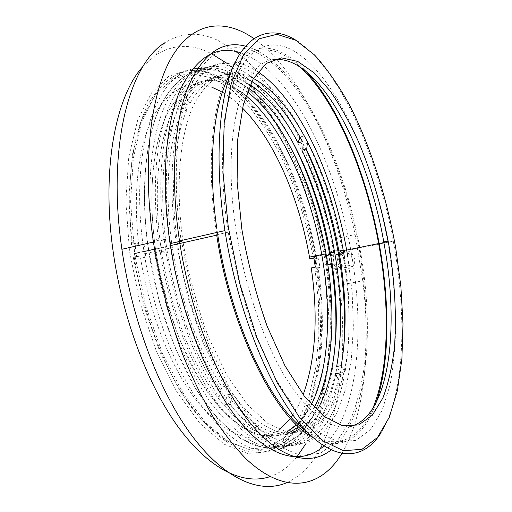 <?xml version="1.0" encoding="UTF-8"?>
<svg xmlns="http://www.w3.org/2000/svg" width="512" height="512" viewBox="0 0 512 512"><rect width="100%" height="100%" fill="white"/><g stroke="black" fill="none" stroke-linecap="round" stroke-linejoin="round"><path stroke-width="0.38" stroke-dasharray="2.56 1.92" d="M341.325 266.406L342.08 265.658C344.038 263.373 344.819 260.691 344.416 257.613L343.027 254.035L340.416 251.392L346.643 250.112M339.616 250.938L338.784 250.579M337.792 250.272L334.182 250.202L330.176 252.262M331.43 264.691C328.864 261.146 328.909 257.606 331.565 254.074L335.174 252.006L338.118 252.083M339.117 252.422C341.434 253.51 342.861 255.373 343.392 258.022L343.027 261.952L341.12 264.941M340.314 265.619L337.587 266.822L332.346 265.562M332.71 268.154L337.165 268.525L340.525 267.046M340.582 265.414C342.278 267.117 344.288 267.782 346.605 267.392L350.157 265.434C351.859 263.571 352.538 261.357 352.198 258.778C351.059 254.464 348.403 252.506 344.224 252.902L340.698 254.867L339.744 256.09M339.475 254.496L344.614 251.174C351.398 248.589 359.021 261.459 351.859 266.957L347.578 269.242C340.582 270.835 334.432 261.747 339.296 254.739M362.778 280.8L355.117 234.566L332.346 239.379L333.76 262.669L339.795 285.165L362.778 280.8C370.854 347.648 365.203 414.406 341.811 453.562M143.046 66.336L155.622 55.104C172.262 44.659 189.664 43.616 207.84 51.968L211.373 53.651M225.293 62.336C234.976 69.587 244.218 78.688 253.024 89.638C287.533 132.666 312.787 198.464 323.405 264.198C334.278 331.411 329.869 400.813 306.035 443.437M155.622 55.104L164.979 42.669C182.061 32.205 199.885 31.539 218.458 40.666L235.878 51.507M239.501 54.406C248.23 61.702 256.582 70.464 264.57 80.698C295.789 120.813 319.654 179.251 332.346 239.379M339.795 285.165C346.701 345.248 341.843 405.03 322.234 444.922M320.096 449.037C311.392 465.312 300.237 476.544 286.643 482.733M253.888 38.573C300.083 71.43 337.882 152.397 355.117 234.566M323.846 445.99C357.306 415.219 364.973 334.291 352.013 256.992L350.765 249.754L359.059 248.051L360.32 255.322C366.259 293.626 367.699 329.856 364.634 364C361.651 385.664 356.73 404.845 349.869 421.53L336.845 441.504L320.198 453.35L300.32 455.354L277.978 446.054L254.355 424.627L231.027 391.238L209.862 347.386L192.736 295.981L180.762 237.978C171.43 172.973 177.158 114.131 192.979 81.427C208.954 48.794 233.094 41.261 256.672 52.723C303.283 76.243 343.712 162.509 358.976 247.584M350.675 249.286C335.533 164.518 294.765 78.701 247.494 55.558L240.538 52.781M331.072 450.01C366.694 421.018 374.778 336.09 361.126 255.398L359.846 248.013L393.267 241.165C377.907 156.934 340.947 71.187 298.24 41.702M359.738 247.43C343.283 155.053 296.627 60.422 245.517 46.176M381.082 432.71C404.218 395.181 406.944 320.774 394.592 248.653L393.267 241.165M350.253 426.528C331.245 430.72 310.099 415.123 286.822 379.744C264.736 344.09 245.331 288.627 236.544 233.165L236.064 230.054C221.139 134.413 241.766 63.162 272.563 59.859M383.885 242.56L387.744 241.766L388.979 248.774C392.762 273.453 395.027 297.587 395.763 321.19C395.59 344.186 393.69 365.434 390.08 384.915L382.138 410.317L370.72 429.37L355.923 440.41L338.106 441.824L317.933 432.25L296.461 410.944L275.091 378.15L255.501 335.36C243.84 302.669 234.739 268.275 228.198 232.186L227.718 229.03C218.304 166.074 222.342 109.19 235.866 77.555C249.523 45.997 270.957 38.752 292.301 50.061C334.483 73.197 372.454 157.83 387.616 241.075M216.192 231.648C206.925 169.03 211.302 112.365 225.21 80.755C239.258 49.216 261.12 41.83 282.803 52.96C290.502 56.992 298.08 62.95 305.536 70.848M339.053 257.523C338.157 260.262 338.547 262.758 340.224 264.998M296.832 457.024C289.165 466.496 280.23 473.03 270.029 476.621M375.93 403.11C364.16 436.832 341.325 453.978 312.358 437.069M228.198 232.186L216.672 234.79L216.333 232.557M314.861 258.842L314.707 257.952M314.381 256.128C307.469 220.186 296.794 186.579 282.355 155.322C272.198 135.526 260.986 118.022 248.717 102.803L229.306 84.384L208.947 72.941L188.474 69.818L168.915 76.186L151.539 92.883L137.709 120.058L128.774 156.941L125.837 201.638L129.498 251.149L139.891 302.458L156.173 350.65L176.883 391.962L200.186 423.642L224.224 444.218L247.354 453.408L268.288 451.898L286.163 440.966L300.461 422.195L310.957 397.203C316.096 378.042 319.277 357.171 320.506 334.592C320.672 311.443 319.059 287.802 315.661 263.674M315.629 255.872C308.806 220.32 298.272 187.091 284.026 156.179C274.016 136.614 262.97 119.322 250.886 104.294L231.789 86.138L211.789 74.886L191.693 71.859L172.531 78.208L155.539 94.726L142.054 121.549L133.376 157.901L130.579 201.914L134.662 253.658M135.149 256.89L146.022 306.778L162.406 353.222L182.867 392.723L205.651 422.765L228.998 442.029L251.366 450.317L271.558 448.32L288.774 437.267L302.528 418.669L312.608 394.074L318.97 364.96L321.702 332.659L320.941 298.374L315.738 256.461L328.845 253.766L327.322 257.242L327.2 261.094C327.782 264.154 329.338 266.381 331.866 267.776M216.723 235.142L217.754 234.912L216.896 229.158M230.451 73.677C248.371 42.15 275.584 44.006 300.07 66.861M372.55 408.979C359.437 439.802 335.315 452.531 306.15 430.976M329.466 252.979L328.845 253.766M322.816 260.845C327.917 295.085 328.646 327.309 325.011 357.53C321.702 376.621 316.589 393.389 309.664 407.827L296.838 424.87L280.819 434.598L262.093 435.661L241.446 426.976L219.994 408.026L199.155 379.13L180.518 341.619C169.664 313.03 161.44 282.918 155.834 251.277L155.398 248.282C147.648 192.992 153.126 142.208 167.699 112.806C183.712 84.128 203.347 74.477 226.611 83.859C203.347 74.477 183.712 84.128 167.699 112.806C153.126 142.208 147.648 192.992 155.398 248.282L155.834 251.277C164.026 306.093 184.71 360.429 209.069 394.298C234.829 427.782 258.56 441.28 280.262 434.778L286.643 432.179M213.261 87.846C190.08 78.899 170.278 88.09 153.862 115.411C138.835 143.443 132.371 191.859 138.835 245.434L144.045 244.243L145.843 257.088L140.621 258.253C149.082 312.109 169.882 364.877 194.317 397.658C220.147 430.048 244.026 443.008 265.971 436.55L272.819 433.786L279.219 429.76M138.835 245.434L131.546 244.87L132.429 244.077L134.886 243.507L144.045 244.243M135.226 246.227L136.698 256.544L134.227 257.101C143.386 316.141 166.291 374.016 193.005 409.446C221.235 444.346 247.104 457.914 270.605 450.157C315.59 434.47 330.694 349.139 318.048 267.782L319.942 267.405L318.47 258.253L314.035 258.938M131.546 244.87L128.8 197.222L132.371 154.598L141.619 119.757L155.462 94.406L172.621 79.187L191.77 73.901L211.731 77.728L231.514 89.53L250.336 108.019C262.214 123.168 273.056 140.506 282.842 160.032C296.755 190.829 306.97 223.821 313.478 259.002M316.186 256.365C302.131 175.565 261.325 94.451 213.69 74.381C188.704 64.019 167.187 73.402 149.126 102.534C132.595 132.538 125.318 185.338 132.429 244.077M316.582 258.637L316.198 256.429L324.026 254.822C309.869 173.722 269.357 92.166 222.272 71.77L214.278 69.069L206.31 67.744M318.47 258.253L313.85 257.882M192.314 69.037C155.84 76.173 129.376 150.829 143.514 248.25L143.949 251.283C152.774 311.168 175.59 370.509 202.317 406.944C230.586 442.854 256.429 456.896 279.84 449.075M148.25 247.744C139.974 188.378 146.112 134.093 161.914 103.117C179.277 72.998 200.326 63.187 225.056 73.683L244.851 85.997L263.686 105.242C275.578 120.992 286.4 138.97 296.166 159.187C310.029 191.046 320.115 225.024 326.426 261.12C331.834 297.274 332.64 331.386 328.845 363.45C325.376 383.744 319.981 401.613 312.659 417.056L299.034 435.354L281.958 445.882C258.957 453.421 233.6 439.43 205.882 403.91C179.68 367.891 157.331 309.434 148.646 250.502M134.227 257.101L133.344 257.837L140.621 258.253M136.698 256.544L145.843 257.088M311.258 267.949L314.944 268.16L318.528 302.701L318.842 336.23L315.725 367.693L309.043 395.917L298.739 419.603L284.858 437.325L267.635 447.584L247.558 448.954L225.44 440.275L202.451 420.934L180.09 391.174L160.045 352.288L144.006 306.726L133.344 257.837M314.944 268.16L318.048 267.782M315.334 267.13L319.942 267.405M286.49 446.189C327.757 423.059 338.893 335.891 324.026 254.822M290.394 418.451L291.251 417.306M292.883 414.976L298.438 405.472L303.2 394.701M242.47 108.032L233.747 100.122L224.813 93.683M222.374 92.218L221.126 91.514M296.723 424.979L297.786 423.955M298.931 422.784C303.648 417.798 307.795 411.731 311.373 404.582M245.926 95.686C239.763 90.605 233.51 86.739 227.174 84.09C233.51 86.739 239.763 90.605 245.926 95.686M344.282 256.499C349.542 291.053 350.598 323.552 347.443 353.997C344.486 373.235 339.763 390.118 333.28 404.646L321.152 421.766L305.869 431.494L287.885 432.448L267.923 423.533L247.059 404.218L226.662 374.822L208.294 336.717C197.523 307.686 189.274 277.139 183.539 245.062L183.085 242.022C175.034 186.003 179.814 134.72 193.568 105.242C208.73 76.512 227.546 67.059 250.022 76.877L253.427 78.49M251.77 81.542L245.299 78.285C223.565 68.73 205.114 77.139 189.939 103.526L184.755 105.05L178.982 95.104C195.635 67.27 215.635 58.662 238.982 69.28C260.838 79.962 280.467 101.312 297.862 133.325M184.755 105.05C200.096 78.669 218.714 70.214 240.595 79.693L250.195 84.781M248.691 88.218L238.362 82.17L233.715 83.546L247.27 91.846M342.246 250.4C335.168 211.622 323.738 175.91 307.949 143.264L303.622 144.384L305.901 149.094M301.875 150.131L303.622 144.384M307.949 143.264L306.227 149.011M333.715 252.154C319.744 173.216 281.376 93.978 236.768 71.827L232.128 73.229C254.515 85.011 274.387 107.366 291.75 140.294M233.715 83.546L232.128 73.229M236.768 71.827L238.362 82.17M299.974 137.056L304.224 135.936C286.483 101.862 266.298 79.168 243.68 67.859C220.493 57.146 200.659 65.702 184.186 93.549L178.982 95.104M302.47 141.664L304.224 135.936M347.795 256.819L352.166 292.448L353.395 327.104L351.296 359.693L345.709 388.998L336.538 413.658L323.789 432.154L307.648 442.899L288.544 444.358L267.245 435.283L244.877 414.989L222.944 383.738L203.142 342.957L187.194 295.315L176.058 241.395C167.45 181.165 172.845 126.285 187.802 95.206C204.269 65.024 224.467 55.437 248.39 66.426L257.907 71.738M329.568 253.562L325.344 254.426L330.643 296.435L331.526 330.803L328.96 363.142L322.803 392.237L312.96 416.73L299.469 435.136L282.541 445.875L262.656 447.443L240.614 438.598L217.619 418.688L195.2 387.962L175.117 347.834L159.098 300.902L148.128 247.738C139.846 188.307 145.997 133.965 161.818 102.957C179.206 72.813 200.275 63.002 225.03 73.517C271.194 93.446 311.168 173.818 325.248 253.894M221.997 386.925L218.906 396.838C194.426 360.602 173.574 303.686 165.242 247.008L164.794 243.949C156.448 186.214 161.478 132.845 175.738 101.715L180.979 100.16C166.893 131.309 162.003 184.781 170.406 242.675L170.861 245.741C179.251 302.573 200.077 359.667 224.454 396.026L227.501 386.093L221.997 386.925C199.341 352.864 180.166 300.109 172.365 247.571L171.917 244.55C164.134 190.963 168.544 141.21 181.594 111.699L186.81 110.182L180.979 100.16M231.859 69.709C208.365 60.653 188.454 70.714 172.134 99.878C157.216 129.837 151.168 181.542 158.362 238.925L152.813 240.198C145.69 182.97 151.878 131.366 166.963 101.421C183.462 72.262 203.539 62.163 227.194 71.13L231.859 69.709L233.466 80.147L228.787 81.542L227.194 71.13M158.362 238.925L165.498 239.571L159.994 240.832L152.813 240.198M289.664 445.568L284.64 446.163C262.08 452.083 237.421 437.51 210.669 402.432C185.331 366.938 163.61 310.31 154.592 252.781L161.76 253.261L167.27 252.032L160.147 251.533C169.222 309.222 190.912 366.022 216.147 401.645C242.778 436.838 267.283 451.482 289.664 445.568L287.91 434.163C266.586 439.091 243.462 424.614 218.534 390.733C194.957 356.557 174.963 302.854 166.822 248.813L172.365 247.571M165.498 239.571L167.27 252.032M161.76 253.261L159.994 240.832M154.592 252.781L160.147 251.533M175.738 101.715L181.594 111.699M184.186 93.549L189.939 103.526M233.466 80.147C210.976 72.064 192.218 82.509 177.171 111.488C163.494 141.114 158.662 191.29 166.381 245.798L166.822 248.813M287.91 434.163L282.899 434.784L284.64 446.163M282.899 434.784C261.395 439.725 238.131 425.312 213.094 391.546C189.421 357.478 169.402 303.949 161.312 250.048L160.877 247.04C153.216 192.678 158.182 142.598 172.019 112.992C187.226 84.032 206.144 73.549 228.787 81.542M224.454 396.026L218.906 396.838M186.81 110.182C173.92 139.712 169.645 189.568 177.485 243.29L177.933 246.317C185.792 299.002 204.941 351.917 227.501 386.093M341.21 365.728L344.992 372.275C350.778 337.389 350.285 299.194 343.501 257.683L342.342 250.938L346.637 250.054M343.578 349.12L340.461 372.954L336.666 366.419M340.461 372.954L344.992 372.275M335.168 345.222C331.834 393.325 316.198 433.67 289.242 444.64L294.221 444.051C335.36 426.624 348.218 343.52 335.654 263.846L332.051 263.597L330.624 254.65L334.214 254.976L333.811 252.691L338.067 251.814M329.792 254.822L329.971 255.846L326.355 255.526M329.971 255.846L334.214 254.976M335.654 263.846L332.192 264.538M289.242 444.64L287.507 433.382L289.203 432.691M314.157 407.546C310.304 414.573 305.862 420.403 300.813 425.037M299.878 425.862L298.714 426.842M287.507 433.382L292.48 432.762L294.221 444.051M300.57 428.486L301.856 427.571M302.554 427.046C307.981 422.81 312.768 417.222 316.928 410.291M229.952 403.917C256.474 437.747 280.506 451.002 302.042 443.686C322.496 434.899 336.339 413.53 343.558 379.571L339.002 380.23C331.642 414.144 317.638 435.494 296.992 444.288C275.264 451.61 251.072 438.413 224.422 404.704L229.952 403.917L232.922 393.984L227.443 394.784L224.422 404.704M343.558 379.571L339.744 373.011C327.654 435.168 281.414 460.73 232.922 393.984M338.291 379.034L339.002 380.23M335.168 373.696C322.835 435.763 276.154 461.306 227.443 394.784M344.614 251.174L344.224 252.902M341.53 264.512L342.08 265.658M351.859 266.957L350.029 265.562M253.024 89.638L264.57 80.698M242.291 231.878L236.544 233.165M340.045 253.805L340.563 255.014M331.61 254.022L338.573 254.669M339.52 254.758L340.698 254.867M350.157 265.434L341.242 264.826M330.349 253.229L331.565 254.074M170.381 245.6L154.509 249.184M143.994 251.558L136.205 253.312M143.949 251.283L136.166 253.043M161.312 250.048L145.318 253.638M148.57 250.771L165.242 247.008M176.512 244.467L170.861 245.741M177.933 246.317L183.539 245.062"/><path stroke-width="0.77" d="M340.416 251.392L339.616 250.938M338.784 250.579L337.792 250.272M338.118 252.083L339.117 252.422M341.12 264.941L340.314 265.619M340.525 267.046L341.325 266.406M211.373 53.651L225.293 62.336M235.878 51.507L239.501 54.406M341.811 453.562C321.466 487.405 286.074 496.346 246.17 458.963C234.848 447.405 223.706 433.152 212.73 416.211C202.016 397.83 192.032 377.331 182.79 354.714C169.498 319.066 159.699 281.51 153.414 242.061L152.973 239.021C141.824 159.558 151.418 89.478 173.05 55.014C194.867 20.544 225.677 18.938 253.888 38.573M322.234 444.922L320.096 449.037M286.643 482.733C261.133 493.69 226.733 480.87 193.773 438.125C160.954 395.386 132.41 322.675 121.894 249.286L121.478 246.291C107.194 145.427 129.85 63.501 164.979 42.669M350.765 249.754L350.675 249.286M240.538 52.781C216.461 44.742 196.416 56.979 180.41 89.485C165.862 122.79 160.896 179.059 169.626 240.525L170.08 243.61C180.813 315.469 209.613 385.92 240.877 422.963C272.275 460.083 303.155 464.64 323.846 445.99M358.976 247.584L359.059 248.051M359.846 248.013L359.738 247.43M245.517 46.176C222.214 39.981 203.085 53.523 188.122 86.803C174.547 120.794 170.291 176.806 179.034 237.811L179.488 240.922C190.259 312.531 218.317 383.053 248.941 421.389C279.699 459.77 310.208 466.534 331.072 450.01M298.24 41.702C275.002 26.074 250.874 30.253 235.008 62.65C219.296 95.091 214.016 157.44 224.461 227.43L224.941 230.605C237.498 311.584 269.888 390.362 302.278 426.733C334.822 463.309 364.019 460.109 381.082 432.71M395.763 248.218L400.89 286.566L403.002 323.872L401.894 359.002L397.363 390.669L389.242 417.395L377.453 437.523L362.093 449.242L343.501 450.765L322.368 440.602L299.789 417.875L277.293 382.81L256.685 337.037L239.821 283.68L228.262 227.04L222.97 171.942L224.16 122.854L231.309 83.194L243.36 54.989L258.989 38.848L276.845 34.317L295.718 40.218L314.598 55.014C326.925 68.666 338.554 85.312 349.472 104.954C370.515 146.093 386.598 196.755 395.763 248.218M241.805 228.755L237.101 181.632L237.741 139.251L243.36 104.41L253.203 78.886L266.253 63.424L281.434 57.856L297.734 61.421L314.278 72.979L330.362 91.251C340.672 106.259 350.227 123.456 359.027 142.842C371.661 173.421 381.357 206.131 388.122 240.973L389.254 247.392C394.861 282.605 396.614 315.674 394.509 346.592C392.307 366.125 388.442 383.238 382.918 397.946L372.32 415.232L358.662 424.947L342.298 425.664L323.866 416.256L304.32 396.16L284.934 365.709L267.181 326.317C256.608 296.346 248.307 264.87 242.291 231.878L241.805 228.755M272.563 59.859C317.562 52.301 367.494 148.518 383.763 241.869L384.89 248.275C399.334 330.618 389.043 416.986 350.253 426.528M387.616 241.075L387.744 241.766M339.744 256.09L339.053 257.523M340.224 264.998L340.582 265.414M306.035 443.437L296.832 457.024M270.029 476.621C244.608 485.229 211.168 470.925 179.866 429.261C148.698 387.578 122.298 318.835 112.941 250.035C101.414 167.546 116.006 95.642 143.046 66.336M305.536 70.848C339.27 106.739 366.707 175.174 379.155 243.526L380.384 250.515C389.946 307.226 389.421 364.736 375.93 403.11M312.358 437.069C275.61 417.99 230.829 330.214 216.672 234.79M216.333 232.557L216.192 231.648M332.346 265.562L331.43 264.691M315.661 263.674L314.861 258.842M314.707 257.952L314.381 256.128M136.205 253.312L134.662 253.658L135.149 256.89M216.896 229.158C207.066 161.837 213.683 102.227 230.451 73.677M300.07 66.861C335.917 100.218 365.664 172.026 378.65 243.546L379.866 250.451C389.99 310.426 388.653 371.437 372.55 408.979M306.15 430.976C271.078 406.938 230.976 323.507 217.754 234.912M330.176 252.262L329.466 252.979M331.866 267.776L332.71 268.154M315.738 256.461L315.629 255.872M314.035 258.938L309.779 258.72L313.85 257.882L315.334 267.13L311.258 267.949C318.381 316.838 315.693 359.091 303.2 394.701M206.31 67.744L192.314 69.037M134.886 243.507L135.226 246.227M148.646 250.502L148.25 247.744M279.84 449.075L286.49 446.189M279.219 429.76L290.394 418.451M291.251 417.306L292.883 414.976M309.779 258.72L309.504 257.126C299.168 198.304 274.342 140.115 242.47 108.032M224.813 93.683L222.374 92.218M221.126 91.514L213.261 87.846M286.643 432.179L296.723 424.979M297.786 423.955L298.931 422.784M311.373 404.582C329.19 368.845 331.789 310.842 321.76 254.611C310.33 189.677 281.555 125.184 245.926 95.686C281.555 125.184 310.33 189.677 321.76 254.611L326.016 253.734L327.795 264.448L331.405 264.691C335.642 292.672 336.896 319.52 335.168 345.222M227.174 84.09L226.611 83.859L227.174 84.09M253.427 78.49C294.227 99.898 329.984 175.181 343.2 250.202L344.282 256.499M250.195 84.781C267.962 96.755 283.93 116.096 298.099 142.803L302.47 141.664C287.482 113.203 270.586 93.158 251.77 81.542M322.816 260.845L321.76 254.611L309.504 257.126M247.27 91.846C284.07 120.102 314.214 186.752 326.016 253.734M316.928 410.291C336.934 376.819 340.877 317.376 331.354 259.117L330.285 252.858C318.125 183.84 286.598 115.04 248.691 88.218M301.875 150.131C317.005 181.075 327.904 215.027 334.573 251.974L335.642 258.246C342.016 297.562 342.355 333.613 336.666 366.419L341.21 365.728C346.778 332.877 346.362 296.762 339.955 257.376L338.88 251.091C332.186 214.074 321.299 180.045 306.227 149.011L301.875 150.131M297.862 133.325L299.885 137.082L298.099 142.803M257.907 71.738C298.867 99.283 333.248 174.797 346.637 250.054L347.795 256.819M342.342 250.938L342.246 250.4M305.901 149.094C320.672 180.666 331.398 214.906 338.067 251.814L339.219 258.547C344.384 290.221 345.837 320.41 343.578 349.12M333.811 252.691L333.715 252.154M314.157 407.546C332.723 373.517 336.23 316.23 327.078 259.987L326.355 255.526L330.598 254.656M332.051 263.597L327.795 264.448M332.192 264.538L331.405 264.691M300.813 425.037L299.878 425.862M298.714 426.842L289.203 432.691M292.48 432.762L300.57 428.486M301.856 427.571L302.554 427.046M291.75 140.294C309.472 174.291 322.074 212.045 329.568 253.562L329.792 254.822M325.248 253.894L325.344 254.426M338.291 379.034L335.168 373.696L339.744 373.011M153.414 242.061L121.894 249.286M224.941 230.605L179.488 240.922M170.08 243.61L181.222 241.088M383.763 241.869L388.122 240.973M379.155 243.526L383.885 242.56M338.573 254.669L339.52 254.758M329.67 252.755L330.349 253.229M216.723 235.142L170.381 245.6M154.509 249.184L143.994 251.558M346.643 250.112L378.65 243.546M343.2 250.202L338.88 251.091M330.285 252.858L334.573 251.974"/></g></svg>

